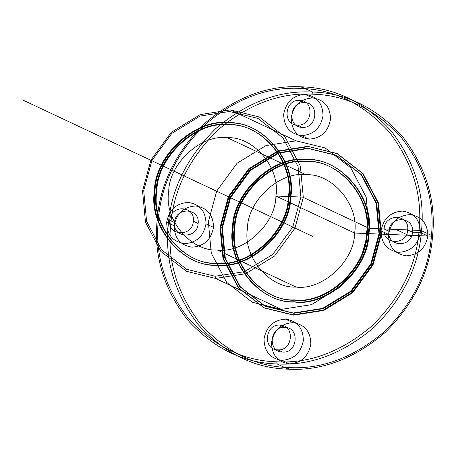 <?xml version="1.0" encoding="UTF-8"?>
<svg xmlns="http://www.w3.org/2000/svg" width="456" height="456" viewBox="0 0 456 456"><rect width="100%" height="100%" fill="white"/><g stroke="black" fill="none" stroke-linecap="round" stroke-linejoin="round"><path stroke-width="0.68" d="M228.541 122.71C262.399 120.886 296.303 161.532 290.187 196.616C290.141 231.944 249.392 269.57 216.087 265.027C182.229 266.851 148.325 226.21 154.436 191.127C154.481 155.798 195.236 118.172 228.541 122.71L229.151 123C263.015 121.176 296.919 161.817 290.803 196.901C290.757 232.229 250.008 269.855 216.703 265.318C182.845 267.142 148.935 226.501 155.051 191.417C155.097 156.089 195.852 118.463 229.151 123M388.9 231.22C386.859 247.129 411.734 248.132 412.48 232.172L407.687 229.915L395.893 229.436L408.194 235.222L427.842 236.02C427.677 223.543 421.732 216.412 409.995 214.628C398.031 215.454 390.883 222.055 388.546 234.43C388.706 246.901 394.657 254.032 406.393 255.822C418.357 254.989 425.505 248.389 427.842 236.02L420.341 232.492C420.175 220.014 414.23 212.884 402.494 211.094C390.53 211.926 383.382 218.527 381.045 230.901C381.205 243.373 387.155 250.504 398.892 252.293C410.85 251.461 418.004 244.861 420.341 232.492L412.48 232.172C414.521 216.258 389.652 215.255 388.9 231.22L384.106 228.963C382.065 244.872 406.934 245.881 407.687 229.915C409.727 214.006 384.853 212.998 384.106 228.963M312.651 97.937C300.686 98.77 293.539 105.37 291.202 117.745C291.367 130.216 297.312 137.347 309.048 139.137C321.013 138.305 328.16 131.704 330.497 119.329C330.338 106.858 324.387 99.727 312.651 97.937L305.149 94.409C293.185 95.241 286.037 101.842 283.7 114.217C283.866 126.688 289.811 133.819 301.547 135.609C313.511 134.776 320.659 128.176 322.996 115.801C322.837 103.33 316.886 96.199 305.149 94.409M312.981 94.192L312.531 92.032L301.462 86.822L300.681 88.407C267.444 86.594 235.541 98.701 204.978 124.722C176.483 153.227 160.934 184.931 158.329 219.838C154.829 254.71 164.741 287.445 188.066 318.043C213.875 346.343 243.441 360.93 276.763 361.807L277.214 363.968C243.436 363.079 213.465 348.293 187.302 319.605C163.658 288.585 153.609 255.406 157.16 220.054C159.799 184.669 175.56 152.532 204.448 123.633C235.427 97.259 267.769 84.987 301.462 86.822C335.24 87.712 365.21 102.503 391.373 131.191C415.017 162.205 425.066 195.39 421.515 230.736C418.876 266.122 403.115 298.264 374.228 327.157C343.248 353.537 310.906 365.809 277.214 363.968L288.283 369.178C321.976 371.013 354.312 358.741 385.297 332.367C414.179 303.468 429.945 271.331 432.584 235.946C436.13 200.594 426.086 167.415 402.443 136.395C376.274 107.707 346.303 92.921 312.531 92.032C278.838 90.191 246.496 102.463 215.511 128.843C186.629 157.736 170.869 189.878 168.224 225.264C164.679 260.61 174.728 293.795 198.366 324.809C224.534 353.497 254.505 368.288 288.283 369.178L289.058 367.593C255.742 366.715 226.176 352.129 200.361 323.828C177.042 293.225 167.13 260.49 170.63 225.623C173.234 190.716 188.784 159.013 217.278 130.507C247.842 104.481 279.745 92.38 312.981 94.192C346.298 95.07 375.864 109.657 401.679 137.957C425.003 168.555 434.916 201.29 431.416 236.162C428.811 271.069 413.261 302.773 384.767 331.278C354.198 357.299 322.301 369.406 289.058 367.593M229.522 111.475L200.087 116.092L171.838 133.363L151.894 160.586L143.72 190.694L146.587 221.245L161.641 249.888L186.681 269.308L215.107 276.268L244.541 271.651L272.791 254.38L292.735 227.151L300.909 197.049L298.042 166.497L282.982 137.854L257.948 118.429L229.522 111.475L230.303 109.896L296.098 140.841L325.162 147.955L350.772 167.819L366.174 197.112L369.103 228.353L360.747 259.145L340.347 286.989L311.454 304.654L281.352 309.373L252.282 302.26L226.672 282.395L211.276 253.103L208.346 221.861L216.703 191.07L237.097 163.225L265.99 145.561L296.098 140.841M296.104 287.069C269.376 288.511 242.609 256.426 247.437 228.724C247.471 200.834 279.642 171.131 305.936 174.716C332.669 173.274 359.436 205.36 354.608 233.056C354.568 260.952 322.398 290.654 296.104 287.069L217.398 250.048C190.665 251.49 163.898 219.404 168.726 191.702C168.766 163.812 200.936 134.11 227.23 137.695C253.958 136.253 280.725 168.338 275.897 196.034C275.863 223.93 243.692 253.633 217.398 250.048M306.466 161.316C339.435 159.543 372.449 199.112 366.493 233.272C366.453 267.672 326.77 304.306 294.342 299.888C261.373 301.667 228.365 262.092 234.316 227.932C234.361 193.532 274.039 156.898 306.466 161.316L307.082 161.606C340.051 159.828 373.065 199.403 367.108 233.563C367.069 267.963 327.385 304.597 294.958 300.179C261.989 301.952 228.975 262.382 234.931 228.222C234.977 193.823 274.654 157.189 307.082 161.606M304.431 102.651C289.286 101.357 287.006 127.429 302.265 127.366C317.41 128.66 319.69 102.583 304.431 102.651L299.632 100.394C284.493 99.1 282.213 125.178 297.472 125.109C312.616 126.403 314.897 100.331 299.632 100.394M216.087 265.027L216.703 265.318M294.342 299.888L294.958 300.179M307.777 146.336L336.847 153.45L362.457 173.314L377.853 202.606L380.783 233.854L372.427 264.64L352.032 292.484L323.139 310.148L293.031 314.868L263.961 307.76L238.357 287.89L222.955 258.603L220.026 227.356L228.382 196.565L248.782 168.72L277.675 151.056L307.777 146.336L337.463 153.74L363.073 173.605L378.469 202.897L381.398 234.139L373.042 264.93L352.642 292.775L323.754 310.439L293.647 315.159L264.577 308.045L238.972 288.181L223.571 258.888L220.641 227.647L228.997 196.855L249.398 169.011L278.291 151.346L308.393 146.627M293.031 314.868L293.647 315.159M169.763 220.299C167.722 236.214 192.592 237.217 193.338 221.251C195.379 205.342 170.51 204.339 169.763 220.299L174.557 222.556C172.516 238.465 197.391 239.474 198.138 223.508C200.178 207.6 175.303 206.591 174.557 222.556M282.606 352.078C297.751 353.371 300.031 327.294 284.772 327.362C269.627 326.068 267.347 352.14 282.606 352.078L277.812 349.82C292.952 351.114 295.237 325.042 279.973 325.105C264.833 323.811 262.548 349.889 277.812 349.82M215.107 276.268L215.557 278.428L186.487 271.314L160.877 251.45L145.481 222.157L142.551 190.91L150.907 160.124L171.302 132.28L200.195 114.616L230.303 109.896L259.373 117.004L284.977 136.874L300.379 166.161L303.308 197.408L294.952 228.2L274.552 256.044L245.659 273.708L215.557 278.428L281.352 309.373M276.763 361.807C310 363.62 341.903 351.519 372.466 325.493C400.961 296.987 416.51 265.284 419.115 230.377C422.615 195.51 412.703 162.775 389.384 132.172C363.569 103.871 334.003 89.285 300.681 88.407M294.183 301.764C260.319 303.588 226.415 262.941 232.531 227.857C232.577 192.529 273.326 154.903 306.632 159.446C340.489 157.622 374.399 198.263 368.283 233.347C368.237 268.675 327.482 306.301 294.183 301.764L294.793 302.049C260.935 303.873 227.031 263.232 233.147 228.148C233.193 192.82 273.942 155.194 307.247 159.731C341.105 157.907 375.009 198.554 368.898 233.637C368.853 268.966 328.098 306.592 294.793 302.049M388.546 234.43L381.045 230.901M302.265 127.366L297.472 125.109M213.499 227.356C213.334 214.884 207.383 207.754 195.652 205.964C183.688 206.796 176.535 213.397 174.198 225.766C174.363 238.237 180.314 245.368 192.044 247.158C204.009 246.331 211.162 239.725 213.499 227.356L205.992 223.828C205.833 211.356 199.882 204.225 188.151 202.435C176.187 203.268 169.034 209.868 166.696 222.237C166.862 234.709 172.813 241.84 184.543 243.629C196.507 242.797 203.661 236.197 205.992 223.828M293.197 312.998L264.776 306.044L239.736 286.619L224.677 257.976L221.815 227.424L229.984 197.323L249.928 170.094L278.177 152.823L307.612 148.211L336.038 155.165L361.078 174.585L376.132 203.228L378.999 233.78L370.825 263.887L350.881 291.11L322.631 308.381L293.197 312.998L293.812 313.289L265.386 306.335L240.352 286.909L225.292 258.267L222.425 227.715L230.599 197.608L250.543 170.384L278.793 153.113L308.227 148.496L336.653 155.45L361.693 174.876L376.747 203.518L379.614 234.07L371.44 264.172L351.496 291.401L323.247 308.672L293.812 313.289M228.376 124.585C261.345 122.806 294.359 162.382 288.403 196.542C288.357 230.941 248.68 267.575 216.252 263.158C183.284 264.93 150.269 225.361 156.226 191.201C156.265 156.801 195.949 120.167 228.376 124.585L228.992 124.876C261.961 123.097 294.969 162.672 289.018 196.832C288.973 231.232 249.295 267.866 216.868 263.448C183.899 265.221 150.885 225.652 156.841 191.491C156.881 157.092 196.565 120.452 228.992 124.876M292.991 322.648C281.027 323.481 273.879 330.081 271.542 342.456C271.708 354.928 277.653 362.058 289.389 363.848C301.353 363.016 308.501 356.415 310.838 344.041C310.678 331.569 304.728 324.438 292.991 322.648L285.49 319.12C273.526 319.952 266.378 326.553 264.041 338.928C264.206 351.399 270.151 358.53 281.888 360.32C293.852 359.488 301 352.887 303.337 340.512C303.177 328.041 297.226 320.91 285.49 319.12M289.389 363.848L281.888 360.32M306.632 159.446L307.247 159.731M227.23 137.695L305.936 174.716M307.612 148.211L308.227 148.496M216.252 263.158L216.868 263.448M174.198 225.766L166.696 222.237M284.772 327.362L279.973 325.105M198.138 223.508L193.338 221.251M309.048 139.137L301.547 135.609M354.608 233.056L433.2 236.236L420.899 230.451L369.103 228.353L302.693 197.117L275.897 196.034L354.608 233.056M313.067 236.561L22.8 100.024M427.842 236.02L420.341 232.492M412.48 232.172L407.687 229.915M408.194 235.222L410.942 236.516"/></g></svg>
